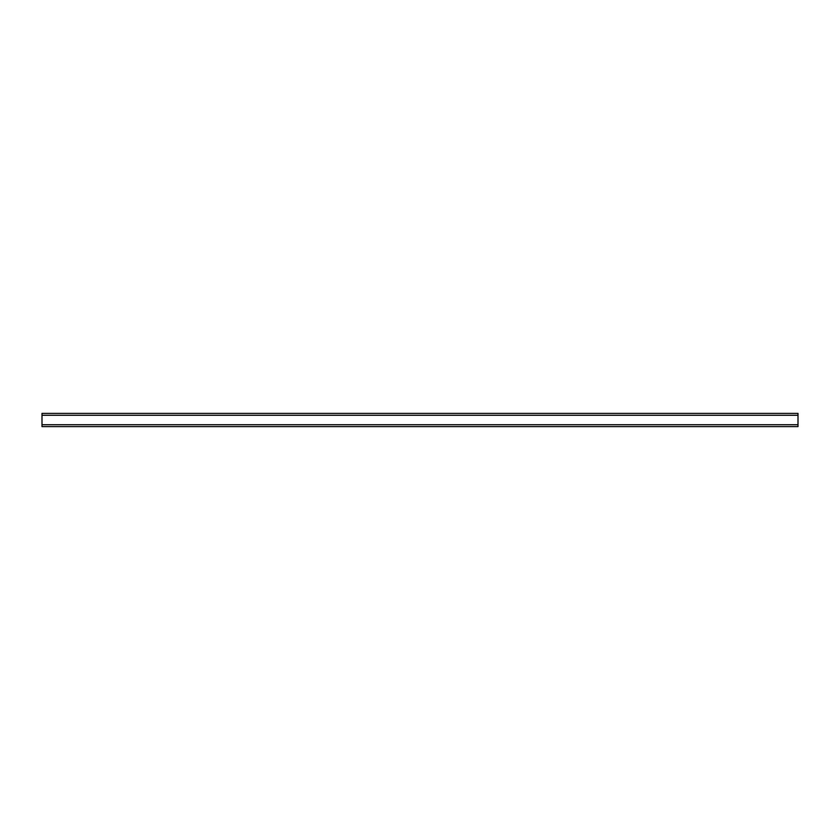 <?xml version="1.0" encoding="UTF-8"?>
<svg xmlns="http://www.w3.org/2000/svg" width="840" height="840" viewBox="0 0 840 840"><rect width="100%" height="100%" fill="white"/><g stroke="black" fill="none" stroke-linecap="round" stroke-linejoin="round"><path stroke-width="1.26" d="M42 424.725L42 413.385L798 413.385L798 426.615L42 426.615L42 424.725L798 424.725M42 415.275L798 415.275"/></g></svg>
